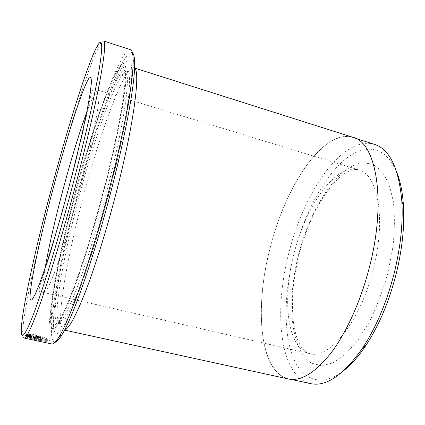 <?xml version="1.0" encoding="UTF-8"?>
<svg xmlns="http://www.w3.org/2000/svg" width="425" height="425" viewBox="0 0 425 425"><rect width="100%" height="100%" fill="white"/><g stroke="black" fill="none" stroke-linecap="round" stroke-linejoin="round"><path stroke-width="0.32" stroke-dasharray="2.12 1.59" d="M369.261 267.431C360.65 301.123 346.21 332.748 330.937 352.883C314.999 372.81 300.799 381.438 288.341 378.765C258.889 371.71 254.655 306.058 270.321 247.393C285.398 186.819 322.873 128.711 352.808 137.488C375.859 142.263 386.851 200.223 369.261 267.431M374.382 144.33C342.614 134.943 303.928 192.185 289.032 252.37C273.472 310.643 279.161 376.162 310.452 383.594M31.131 334.783L29.543 334.087C36.093 334.013 47.632 338.077 47.738 339.718L47.446 340.186C45.417 341.19 26.722 337.121 25.739 335.208L41.198 338.513L41.305 338.89L28.629 336.18C31.62 337.859 43.881 340.43 45.305 339.623L45.544 339.251C45.47 337.971 36.422 334.847 31.131 334.783L30.866 335.787C36.146 335.846 45.204 338.964 45.278 340.26L45.034 340.632C43.605 341.45 31.365 338.895 28.358 337.2L41.039 339.904L40.933 339.522L25.468 336.223C26.446 338.151 45.146 342.221 47.18 341.195L47.472 340.728C47.35 339.07 35.859 335.017 29.277 335.091L30.866 335.787M25.739 335.208L25.468 336.223M37.65 336.494L37.586 336C39.573 336.478 40.704 336.956 40.97 337.434L37.798 337.397L25.686 334.804L28.013 334.114L29.607 334.794L28.443 334.974L37.719 336.961L38.776 336.967L37.65 336.494L37.379 337.498L38.478 338.029L28.172 335.984L29.341 335.803L27.747 335.118L25.415 335.819L37.533 338.406L40.704 338.438C40.439 337.96 39.307 337.482 37.32 337.004L37.379 337.498M79.183 196.419C65.944 246.261 55.93 297.792 57.162 316.758C57.439 320.88 58.289 323.138 59.702 323.521C63.16 324.264 69.434 313.23 78.513 290.424C87.428 267.49 98.361 232.927 107.753 197.359C116.806 163.03 123.914 129.721 127.256 106.941C130.39 84.224 130.337 72.351 127.091 71.326C125.672 70.954 123.813 72.484 121.518 75.921C110.601 92.331 92.799 144.845 79.183 196.419M134.566 68.297L133.758 67.793C132.154 67.373 130.077 69.015 127.532 72.718C115.717 90.042 97.107 144.319 83.066 197.551C69.408 248.986 59.229 302.372 60.78 322.538C61.136 327.016 62.119 329.471 63.723 329.906L64.669 329.874M108.162 197.088C120.286 151.13 128.94 107.78 131.208 84.097C132.972 61.205 130.326 55.048 123.282 65.631C111.424 83.592 92.198 140.579 77.52 196.164C63.245 249.905 52.28 305.841 53.561 326.559C54.384 338.693 60.116 335.941 70.513 312.55C80.888 289.17 95.668 244.428 108.162 197.088M102.691 195.771C114.405 151.396 122.931 109.507 125.37 86.472C127.346 64.164 125.03 58.076 118.432 68.202C107.312 85.42 88.74 140.994 74.402 195.261C60.462 247.727 49.624 302.164 50.644 321.911C51.34 334.363 56.658 329.603 66.597 307.626C76.479 284.777 90.615 241.48 102.691 195.771M55.043 342.295C44.609 342.608 58.151 266.252 76.893 196.148C95.795 124.095 123.239 47.207 132.414 52.732M130.411 49.661C120.615 48.068 93.819 124.249 75.044 195.691C56.493 265.173 42.728 340.653 51.776 343.958M24.044 338.061C23.12 337.801 22.695 335.835 22.764 332.169C23.269 311.583 37.028 249.305 52.875 189.794C69.174 128.323 89.207 64.17 99.386 45.406C101.155 42.192 102.505 40.704 103.434 40.938M344.186 370.255C320.243 389.114 300.401 379.079 291.789 353.802C283.199 328.206 284.707 290.041 294.004 253.613C303.663 216.405 321.438 181.093 342.019 162.031C362.445 143.257 385.358 143.793 396.966 172.72M288.32 378.962C258.814 371.891 254.575 306.133 270.268 247.382C285.361 186.718 322.899 128.515 352.888 137.307M28.443 334.974L28.172 335.984M29.607 334.794L29.341 335.803M28.013 334.114L27.747 335.118M25.686 334.804L25.415 335.819M37.586 336L37.32 337.004M29.543 334.087L29.277 335.091M41.198 338.513L40.933 339.522M41.305 338.89L41.039 339.904M28.629 336.18L28.358 337.2M37.798 337.397L37.533 338.406M77.456 195.962C61.269 256.562 49.868 320.625 57.619 323.064C60.993 323.786 67.187 312.726 76.208 289.882C85.058 266.916 95.965 232.316 105.368 196.722C114.426 162.361 121.587 129.03 124.993 106.255C128.196 83.539 128.217 71.682 125.056 70.683C116.864 68.94 93.829 133.599 77.456 195.962M102.228 195.766L110.718 161.776L117.571 130.528L122.336 104.247L124.817 84.485L125.056 71.979L123.25 66.773L119.728 68.377C109.299 80.856 89.707 138.353 74.63 195.266C68.106 220.161 62.624 243.647 58.182 265.737C55.526 279.73 53.539 292.103 52.211 302.86L51.356 315.796L52.179 323.627L54.846 325.369L59.426 320.19L65.843 307.604L73.865 287.677L83.045 261.21C89.558 240.768 95.954 218.955 102.228 195.766M45.156 267.867C42.542 283.236 42.144 291.47 43.961 292.57C47.318 295.672 64.159 249.289 79.587 190.708C94.605 134.305 102.25 89.526 98.01 90.302C95.885 90.35 92.124 97.681 86.721 112.306M298.594 254.564C286.588 300.879 290.132 350.428 311.562 363.168L321.528 365.723L332.945 362.929L345.254 354.477L357.744 340.446L369.575 321.401C376.874 306.537 382.967 290.429 387.85 273.084L392.907 247.175C394.724 230.212 394.841 214.8 393.268 200.935L388.827 183.552L381.873 171.232L373.007 164.294L362.87 162.674C337.615 165.601 310.447 208.202 298.594 254.564M373.246 269.482C360.283 322.145 328.695 359.986 309.666 353.632C286.801 348.33 281.966 298.817 294.148 253.194C305.814 206.019 335.596 162.897 358.753 169.91C377.666 173.921 386.511 218.939 373.246 269.482M37.719 336.961L37.453 337.965M288.341 378.765L291.146 379.376M47.446 340.186L47.18 341.195M40.874 337.599L40.609 338.608M57.162 316.758L60.78 322.538M59.702 323.521L57.619 323.064C59.054 323.319 64.334 311.993 73.467 289.085C82.115 265.933 92.916 231.322 102.292 195.819C111.334 161.585 118.586 128.323 122.257 105.522C125.412 82.748 126.342 71.134 125.056 70.683L127.091 71.326M118.432 68.202L123.282 65.631M21.25 329.779L22.764 332.169M43.961 292.57L40.981 291.97C38.914 292.724 38.622 290.418 40.109 285.053L49.327 256.402C55.346 236.991 62.31 212.851 69.057 187.632C75.326 163.737 80.564 142.407 84.766 123.654L90.918 94.892C92.31 89.5 93.713 87.651 95.126 89.335L358.753 169.91C353.69 168.497 347.544 170.792 340.324 176.789L337.222 179.616L329.651 188.126C324.259 195.415 319.148 203.734 314.319 213.079C308.125 226.079 303.067 239.923 299.136 254.617C295.853 267.803 293.707 280.877 292.703 293.834C292.209 304.364 292.48 314.144 293.505 323.175L295.811 334.374L297.091 338.39C300.358 347.236 304.55 352.314 309.666 353.632L43.961 292.57M64.558 330.092L63.723 329.906M134.571 68.053L133.758 67.793M96.884 46.723L99.386 45.406M50.644 321.911L53.561 326.559M121.518 75.921L127.532 72.718M25.978 334.528L25.707 335.543M38.744 337.02L38.478 338.029M45.31 339.623L45.039 340.632M352.808 137.488L355.544 138.359"/><path stroke-width="0.64" d="M291.146 379.376L310.452 383.594C326.161 387.021 343.575 375.105 362.706 347.852C376.019 327.505 386.447 302.913 393.986 274.072C400.52 247.706 403.139 223.47 401.843 201.37C398.857 168.21 389.704 149.196 374.382 144.33L355.544 138.359M64.669 329.874C68.845 328.785 75.629 316.423 85.021 292.783C94.223 269.083 105.188 234.494 114.553 198.996C133.307 128.366 140.877 71.543 134.566 68.297M132.414 52.732C133.769 53.784 134.512 57.093 134.645 62.672C135.363 81.51 125.619 136.25 109.48 197.126C92.698 261.088 72.399 318.219 61.933 334.794C59.038 339.559 56.737 342.061 55.043 342.295M51.776 343.958C53.486 344.377 55.983 341.875 59.256 336.451C69.711 319.733 90.254 261.619 107.35 196.477C123.792 134.475 133.785 78.853 133.153 59.898C133.02 53.561 132.106 50.145 130.411 49.661L103.434 40.938C105.841 41.602 104.646 55.043 99.848 81.249C94.86 107.647 85.728 146.938 74.912 187.754C63.692 230.074 51.377 271.315 42.011 298.531C32.555 325.523 26.562 338.698 24.044 338.061L51.776 343.958M51.255 189.327C35.578 248.195 21.882 309.697 21.25 329.779C20.979 340.653 25.415 336.026 34.94 310.271C44.45 284.532 58.942 236.985 72.17 187.101C85 138.709 95.28 93.287 99.413 68.122C103.147 43.786 102.303 36.651 96.884 46.723C87.077 65.094 67.384 128.52 51.255 189.327M396.966 172.72C400.414 181.528 402.571 192.371 403.426 205.254C404.69 226.435 402.204 249.608 395.967 274.768C388.779 302.292 378.792 325.794 366.015 345.281C358.843 356.017 351.565 364.342 344.186 370.255M134.571 68.053L352.888 137.307C375.971 142.083 386.984 200.133 369.368 267.452C360.74 301.203 346.279 332.876 330.979 353.042C315.015 373.001 300.794 381.639 288.32 378.962L64.558 330.092M86.721 112.306C78.965 133.657 70.901 160.055 62.523 191.489C54.644 221.271 48.854 246.728 45.156 267.867M68.802 187.457L60.908 216.251C55.558 234.818 50.532 251.345 45.831 265.837L39.684 283.39L34.946 294.902L31.779 300.172L30.223 299.487C28.64 290.286 39.541 239.578 52.955 189.146C66.358 138.688 82.37 88.076 88.995 78.157L91.003 77.1L91.476 81.919L90.233 92.91L87.194 109.948L82.418 132.329C78.444 149.542 73.907 167.917 68.802 187.457M61.933 334.794L59.256 336.451M366.015 345.281L362.706 347.852M403.426 205.254L401.843 201.37M134.645 62.672L133.153 59.898"/></g></svg>
